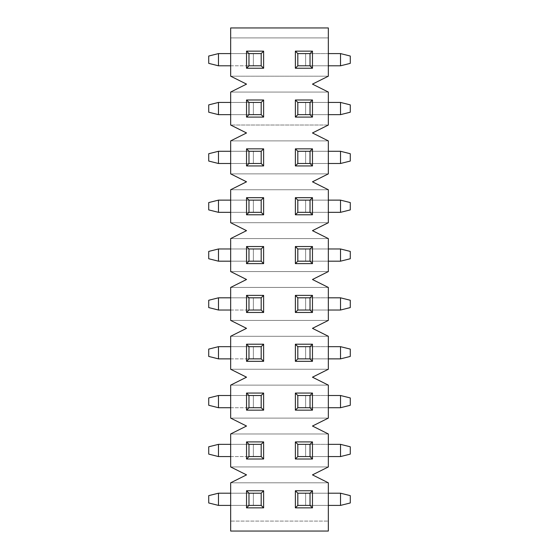 <?xml version="1.0" encoding="UTF-8"?>
<svg xmlns="http://www.w3.org/2000/svg" width="559" height="559" viewBox="0 0 559 559"><rect width="100%" height="100%" fill="white"/><g stroke="black" fill="none" stroke-linecap="round" stroke-linejoin="round"><path stroke-width="0.42" stroke-dasharray="2.79 2.1" d="M253.367 200.129L253.367 212.336L253.367 200.129L230.657 200.129L261.186 200.129L261.186 212.336L261.186 200.129L261.186 212.336L218.485 212.336L218.485 200.129L261.186 200.129L248.972 200.129L248.972 212.336L261.186 212.336L261.186 200.129L248.972 200.129L248.972 212.336L261.186 212.336L261.186 200.129L261.186 212.336L253.367 212.336L253.367 200.129L253.367 212.336L230.657 212.336L261.186 212.336L218.485 212.336L208.717 209.898L218.485 212.336L218.485 200.129L253.367 200.129M208.717 202.568L208.717 209.898L208.717 202.568L218.485 200.129L208.717 202.568M297.814 200.129L297.814 212.336L297.814 200.129L340.515 200.129L340.515 212.336L297.814 212.336L297.814 200.129L297.814 212.336L310.028 212.336L310.028 200.129L297.814 200.129L310.028 200.129L310.028 212.336L297.814 212.336L297.814 200.129L305.633 200.129L305.633 212.336L305.633 200.129L305.633 212.336L328.343 212.336L297.814 212.336L297.814 200.129L340.515 200.129L340.515 212.336L350.283 209.898L350.283 202.568L340.515 200.129L350.283 202.568L350.283 209.898L340.515 212.336L297.814 212.336L305.633 212.336L305.633 200.129L297.814 200.129M328.343 200.129L305.633 200.129L328.343 200.129M253.367 151.279L253.367 163.494L253.367 151.279L230.657 151.279L261.186 151.279L261.186 163.494L261.186 151.279L261.186 163.494L218.485 163.494L218.485 151.279L261.186 151.279L248.972 151.279L248.972 163.494L261.186 163.494L261.186 151.279L248.972 151.279L248.972 163.494L261.186 163.494L261.186 151.279L261.186 163.494L253.367 163.494L253.367 151.279L253.367 163.494L230.657 163.494L261.186 163.494L218.485 163.494L208.717 161.055L218.485 163.494L218.485 151.279L253.367 151.279M208.717 153.725L208.717 161.055L208.717 153.725L218.485 151.279L208.717 153.725M297.814 151.279L297.814 163.494L297.814 151.279L340.515 151.279L340.515 163.494L297.814 163.494L297.814 151.279L297.814 163.494L310.028 163.494L310.028 151.279L297.814 151.279L310.028 151.279L310.028 163.494L297.814 163.494L297.814 151.279L305.633 151.279L305.633 163.494L305.633 151.279L305.633 163.494L328.343 163.494L297.814 163.494L297.814 151.279L340.515 151.279L340.515 163.494L350.283 161.055L350.283 153.725L340.515 151.279L350.283 153.725L350.283 161.055L340.515 163.494L297.814 163.494L305.633 163.494L305.633 151.279L297.814 151.279M328.343 151.279L305.633 151.279L328.343 151.279M253.367 102.437L253.367 114.651L253.367 102.437L230.657 102.437L261.186 102.437L261.186 114.651L261.186 102.437L261.186 114.651L218.485 114.651L218.485 102.437L261.186 102.437L248.972 102.437L248.972 114.651L261.186 114.651L261.186 102.437L248.972 102.437L248.972 114.651L261.186 114.651L261.186 102.437L261.186 114.651L253.367 114.651L253.367 102.437L253.367 114.651L230.657 114.651L261.186 114.651L218.485 114.651L208.717 112.205L218.485 114.651L218.485 102.437L253.367 102.437M208.717 104.882L208.717 112.205L208.717 104.882L218.485 102.437L208.717 104.882M297.814 102.437L297.814 114.651L297.814 102.437L340.515 102.437L340.515 114.651L297.814 114.651L297.814 102.437L297.814 114.651L310.028 114.651L310.028 102.437L297.814 102.437L310.028 102.437L310.028 114.651L297.814 114.651L297.814 102.437L305.633 102.437L305.633 114.651L305.633 102.437L305.633 114.651L328.343 114.651L297.814 114.651L297.814 102.437L340.515 102.437L340.515 114.651L350.283 112.205L350.283 104.882L340.515 102.437L350.283 104.882L350.283 112.205L340.515 114.651L297.814 114.651L305.633 114.651L305.633 102.437L297.814 102.437M328.343 102.437L305.633 102.437L328.343 102.437M253.367 53.594L253.367 65.801L253.367 53.594L230.657 53.594L253.367 53.594L253.367 65.801L253.367 53.594L261.186 53.594L261.186 65.801L261.186 53.594L261.186 65.801L218.485 65.801L218.485 53.594L261.186 53.594L248.972 53.594L248.972 65.801L261.186 65.801L261.186 53.594L248.972 53.594L248.972 65.801L261.186 65.801L261.186 53.594L253.367 53.594M208.717 56.033L208.717 63.363L218.485 65.801L261.186 65.801L261.186 53.594L218.485 53.594L208.717 56.033L208.717 63.363L218.485 65.801L218.485 53.594L208.717 56.033M230.657 65.801L261.186 65.801L230.657 65.801M297.814 53.594L297.814 65.801L297.814 53.594L340.515 53.594L340.515 65.801L297.814 65.801L297.814 53.594L297.814 65.801L310.028 65.801L310.028 53.594L297.814 53.594L297.814 65.801L310.028 65.801L310.028 53.594L297.814 53.594L297.814 65.801L305.633 65.801L305.633 53.594L305.633 65.801L328.343 65.801L305.633 65.801L305.633 53.594L305.633 65.801L297.814 65.801L340.515 65.801L350.283 63.363L350.283 56.033L340.515 53.594L340.515 65.801L350.283 63.363L350.283 56.033L340.515 53.594L297.814 53.594M328.343 53.594L305.633 53.594L328.343 53.594M328.343 27.95L230.657 27.95L230.657 76.185L328.343 76.185L328.343 27.95L328.343 37.907L230.657 37.907L230.657 27.95L328.343 27.95M253.367 248.972L253.367 261.186L253.367 248.972L230.657 248.972L261.186 248.972L261.186 261.186L261.186 248.972L261.186 261.186L218.485 261.186L218.485 248.972L261.186 248.972L248.972 248.972L248.972 261.186L261.186 261.186L261.186 248.972L248.972 248.972L248.972 261.186L261.186 261.186L261.186 248.972L261.186 261.186L253.367 261.186L253.367 248.972L253.367 261.186L230.657 261.186L261.186 261.186L218.485 261.186L218.485 248.972L253.367 248.972M208.717 251.417L208.717 258.74L218.485 261.186L208.717 258.74L208.717 251.417L218.485 248.972L208.717 251.417M297.814 248.972L297.814 261.186L297.814 248.972L340.515 248.972L340.515 261.186L297.814 261.186L297.814 248.972L297.814 261.186L310.028 261.186L310.028 248.972L297.814 248.972L310.028 248.972L310.028 261.186L297.814 261.186L297.814 248.972L305.633 248.972L305.633 261.186L305.633 248.972L305.633 261.186L328.343 261.186L297.814 261.186L297.814 248.972L340.515 248.972L340.515 261.186L350.283 258.74L350.283 251.417L340.515 248.972L350.283 251.417L350.283 258.74L340.515 261.186L297.814 261.186L305.633 261.186L305.633 248.972L297.814 248.972M328.343 248.972L305.633 248.972L328.343 248.972M253.367 297.814L253.367 310.028L253.367 297.814L230.657 297.814L253.367 297.814L253.367 310.028L253.367 297.814L261.186 297.814L261.186 310.028L261.186 297.814L261.186 310.028L218.485 310.028L218.485 297.814L261.186 297.814L248.972 297.814L248.972 310.028L261.186 310.028L261.186 297.814L248.972 297.814L248.972 310.028L261.186 310.028L261.186 297.814L253.367 297.814M208.717 300.26L208.717 307.583L218.485 310.028L261.186 310.028L261.186 297.814L218.485 297.814L208.717 300.26L208.717 307.583L218.485 310.028L218.485 297.814L208.717 300.26M230.657 310.028L261.186 310.028L230.657 310.028M297.814 297.814L297.814 310.028L297.814 297.814L340.515 297.814L340.515 310.028L297.814 310.028L297.814 297.814L297.814 310.028L310.028 310.028L310.028 297.814L297.814 297.814L310.028 297.814L310.028 310.028L297.814 310.028L297.814 297.814L297.814 310.028L305.633 310.028L305.633 297.814L305.633 310.028L328.343 310.028L305.633 310.028L305.633 297.814L305.633 310.028L297.814 310.028L340.515 310.028L350.283 307.583L350.283 300.26L340.515 297.814L340.515 310.028L350.283 307.583L350.283 300.26L340.515 297.814L297.814 297.814M328.343 297.814L305.633 297.814L328.343 297.814M253.367 346.664L253.367 358.871L253.367 346.664L230.657 346.664L253.367 346.664L253.367 358.871L253.367 346.664L261.186 346.664L261.186 358.871L261.186 346.664L261.186 358.871L218.485 358.871L218.485 346.664L261.186 346.664L248.972 346.664L248.972 358.871L261.186 358.871L261.186 346.664L248.972 346.664L248.972 358.871L261.186 358.871L261.186 346.664L253.367 346.664M208.717 349.102L208.717 356.432L218.485 358.871L261.186 358.871L261.186 346.664L218.485 346.664L208.717 349.102L208.717 356.432L218.485 358.871L218.485 346.664L208.717 349.102M230.657 358.871L261.186 358.871L230.657 358.871M297.814 346.664L297.814 358.871L297.814 346.664L340.515 346.664L340.515 358.871L297.814 358.871L297.814 346.664L297.814 358.871L310.028 358.871L310.028 346.664L297.814 346.664L310.028 346.664L310.028 358.871L297.814 358.871L297.814 346.664L297.814 358.871L305.633 358.871L305.633 346.664L305.633 358.871L328.343 358.871L305.633 358.871L305.633 346.664L305.633 358.871L297.814 358.871L340.515 358.871L350.283 356.432L350.283 349.102L340.515 346.664L340.515 358.871L350.283 356.432L350.283 349.102L340.515 346.664L297.814 346.664M328.343 346.664L305.633 346.664L328.343 346.664M253.367 395.506L253.367 407.721L253.367 395.506L230.657 395.506L253.367 395.506L253.367 407.721L253.367 395.506L261.186 395.506L261.186 407.721L261.186 395.506L261.186 407.721L218.485 407.721L218.485 395.506L261.186 395.506L248.972 395.506L248.972 407.721L261.186 407.721L261.186 395.506L248.972 395.506L248.972 407.721L261.186 407.721L261.186 395.506L253.367 395.506M208.717 397.945L208.717 405.275L218.485 407.721L261.186 407.721L261.186 395.506L218.485 395.506L208.717 397.945L208.717 405.275L218.485 407.721L218.485 395.506L208.717 397.945M230.657 407.721L261.186 407.721L230.657 407.721M297.814 395.506L297.814 407.721L297.814 395.506L340.515 395.506L340.515 407.721L297.814 407.721L297.814 395.506L297.814 407.721L310.028 407.721L310.028 395.506L297.814 395.506L310.028 395.506L310.028 407.721L297.814 407.721L297.814 395.506L297.814 407.721L305.633 407.721L305.633 395.506L305.633 407.721L328.343 407.721L305.633 407.721L305.633 395.506L305.633 407.721L297.814 407.721L340.515 407.721L350.283 405.275L350.283 397.945L340.515 395.506L340.515 407.721L350.283 405.275L350.283 397.945L340.515 395.506L297.814 395.506M328.343 395.506L305.633 395.506L328.343 395.506M253.367 444.349L253.367 456.563L253.367 444.349L230.657 444.349L253.367 444.349L253.367 456.563L253.367 444.349L261.186 444.349L261.186 456.563L261.186 444.349L261.186 456.563L218.485 456.563L218.485 444.349L261.186 444.349L248.972 444.349L248.972 456.563L261.186 456.563L261.186 444.349L248.972 444.349L248.972 456.563L261.186 456.563L261.186 444.349L253.367 444.349M208.717 446.795L208.717 454.118L218.485 456.563L261.186 456.563L261.186 444.349L218.485 444.349L208.717 446.795L208.717 454.118L218.485 456.563L218.485 444.349L208.717 446.795M230.657 456.563L261.186 456.563L230.657 456.563M297.814 444.349L297.814 456.563L297.814 444.349L340.515 444.349L340.515 456.563L297.814 456.563L297.814 444.349L297.814 456.563L310.028 456.563L310.028 444.349L297.814 444.349L310.028 444.349L310.028 456.563L297.814 456.563L297.814 444.349L297.814 456.563L305.633 456.563L305.633 444.349L305.633 456.563L328.343 456.563L305.633 456.563L305.633 444.349L305.633 456.563L297.814 456.563L340.515 456.563L350.283 454.118L350.283 446.795L340.515 444.349L340.515 456.563L350.283 454.118L350.283 446.795L340.515 444.349L297.814 444.349M328.343 444.349L305.633 444.349L328.343 444.349M230.657 531.05L328.343 531.05L328.343 482.815L230.657 482.815L246.533 474.877L230.657 466.94L328.343 466.94L328.343 433.973L230.657 433.973L246.533 426.035L230.657 418.097L328.343 418.097L328.343 385.13L230.657 385.13L246.533 377.192L230.657 369.254L328.343 369.254L312.467 377.192L328.343 385.13L230.657 385.13L230.657 418.097L328.343 418.097L312.467 426.035L328.343 433.973L230.657 433.973L230.657 466.94L328.343 466.94L312.467 474.877L328.343 482.815L230.657 482.815L230.657 531.05L230.657 521.093L328.343 521.093L328.343 531.05L230.657 531.05M253.367 493.199L253.367 505.406L253.367 493.199L230.657 493.199L261.186 493.199L261.186 505.406L261.186 493.199L261.186 505.406L218.485 505.406L218.485 493.199L261.186 493.199L248.972 493.199L248.972 505.406L261.186 505.406L261.186 493.199L248.972 493.199L248.972 505.406L261.186 505.406L261.186 493.199L261.186 505.406L253.367 505.406L253.367 493.199L253.367 505.406L230.657 505.406L261.186 505.406L218.485 505.406L218.485 493.199L253.367 493.199M208.717 495.637L208.717 502.967L218.485 505.406L208.717 502.967L208.717 495.637L218.485 493.199L208.717 495.637M297.814 493.199L297.814 505.406L297.814 493.199L340.515 493.199L340.515 505.406L297.814 505.406L297.814 493.199L297.814 505.406L310.028 505.406L310.028 493.199L297.814 493.199L310.028 493.199L310.028 505.406L297.814 505.406L297.814 493.199L305.633 493.199L305.633 505.406L305.633 493.199L305.633 505.406L328.343 505.406L297.814 505.406L297.814 493.199L340.515 493.199L340.515 505.406L350.283 502.967L350.283 495.637L340.515 493.199L350.283 495.637L350.283 502.967L340.515 505.406L297.814 505.406L305.633 505.406L305.633 493.199L297.814 493.199M328.343 493.199L305.633 493.199L328.343 493.199M312.467 230.657L328.343 238.595L230.657 238.595L246.533 230.657L230.657 222.72L328.343 222.72L312.467 230.657L328.343 238.595L230.657 238.595L230.657 271.562L328.343 271.562L312.467 279.5L328.343 287.438L230.657 287.438L246.533 279.5L230.657 271.562L328.343 271.562L328.343 238.595L230.657 238.595L246.533 230.657L230.657 222.72L328.343 222.72L328.343 189.746L230.657 189.746L246.533 181.808L230.657 173.87L328.343 173.87L312.467 181.808L328.343 189.746L230.657 189.746L230.657 222.72L328.343 222.72L312.467 230.657M312.467 132.965L328.343 140.903L230.657 140.903L246.533 132.965L230.657 125.027L328.343 125.027L312.467 132.965L328.343 140.903L230.657 140.903L230.657 173.87L328.343 173.87L328.343 140.903L230.657 140.903L246.533 132.965L230.657 125.027L328.343 125.027L328.343 92.06L230.657 92.06L246.533 84.123L230.657 76.185L328.343 76.185L312.467 84.123L328.343 92.06L230.657 92.06L230.657 125.027L328.343 125.027L312.467 132.965M328.343 369.254L328.343 336.28L230.657 336.28L230.657 369.254L328.343 369.254L312.467 377.192L328.343 385.13L328.343 418.097L312.467 426.035L328.343 433.973L328.343 466.94L312.467 474.877L328.343 482.815L230.657 482.815L246.533 474.877L230.657 466.94L230.657 433.973L246.533 426.035L230.657 418.097L230.657 385.13L246.533 377.192L230.657 369.254L230.657 336.28L246.533 328.343L230.657 320.405L328.343 320.405L328.343 287.438L230.657 287.438L230.657 320.405L328.343 320.405L312.467 328.343L328.343 336.28L230.657 336.28L246.533 328.343L230.657 320.405L230.657 287.438L246.533 279.5L230.657 271.562L328.343 271.562L312.467 279.5L328.343 287.438L328.343 320.405L312.467 328.343L328.343 336.28L328.343 369.254L230.657 369.254L328.343 369.254M246.533 181.808L230.657 173.87L328.343 173.87L312.467 181.808L328.343 189.746L230.657 189.746L246.533 181.808M246.533 84.123L230.657 76.185L230.657 37.907L328.343 37.907L328.343 76.185L312.467 84.123L328.343 92.06L230.657 92.06L246.533 84.123M230.657 482.815L328.343 482.815L328.343 521.093L230.657 521.093L328.343 521.093L230.657 521.093L230.657 482.815M328.343 466.94L230.657 466.94L328.343 466.94M230.657 433.973L328.343 433.973L230.657 433.973M328.343 418.097L230.657 418.097L328.343 418.097M230.657 385.13L328.343 385.13L230.657 385.13M328.343 320.405L230.657 320.405L328.343 320.405M230.657 287.438L328.343 287.438L230.657 287.438M328.343 76.185L230.657 76.185L328.343 76.185M328.343 37.907L230.657 37.907L328.343 37.907M328.343 173.87L230.657 173.87L230.657 140.903L328.343 140.903L328.343 173.87M328.343 271.562L230.657 271.562L230.657 238.595L328.343 238.595L328.343 271.562M230.657 336.28L328.343 336.28L230.657 336.28M328.343 125.027L230.657 125.027L230.657 92.06L328.343 92.06L328.343 125.027M328.343 222.72L230.657 222.72L230.657 189.746L328.343 189.746L328.343 222.72"/><path stroke-width="0.84" d="M208.717 209.898L208.717 202.568L218.485 200.129L218.485 212.336L230.657 212.336L218.485 212.336L208.717 209.898L218.485 212.336L218.485 200.129L230.657 200.129L218.485 200.129L208.717 202.568L208.717 209.898M328.343 212.336L340.515 212.336L340.515 200.129L328.343 200.129L340.515 200.129L350.283 202.568L350.283 209.898L340.515 212.336L328.343 212.336M208.717 161.055L208.717 153.725L218.485 151.279L218.485 163.494L230.657 163.494L218.485 163.494L208.717 161.055L218.485 163.494L218.485 151.279L230.657 151.279L218.485 151.279L208.717 153.725L208.717 161.055M328.343 163.494L340.515 163.494L340.515 151.279L328.343 151.279L340.515 151.279L350.283 153.725L350.283 161.055L340.515 163.494L328.343 163.494M208.717 112.205L208.717 104.882L218.485 102.437L218.485 114.651L230.657 114.651L218.485 114.651L208.717 112.205L218.485 114.651L218.485 102.437L230.657 102.437L218.485 102.437L208.717 104.882L208.717 112.205M328.343 114.651L340.515 114.651L340.515 102.437L328.343 102.437L340.515 102.437L350.283 104.882L350.283 112.205L340.515 114.651L328.343 114.651M208.717 63.363L208.717 56.033L218.485 53.594L218.485 65.801L230.657 65.801L218.485 65.801L208.717 63.363L218.485 65.801L218.485 53.594L230.657 53.594L218.485 53.594L208.717 56.033L208.717 63.363M328.343 65.801L340.515 65.801L340.515 53.594L328.343 53.594L340.515 53.594L350.283 56.033L350.283 63.363L340.515 65.801L328.343 65.801M230.657 27.95L328.343 27.95L328.343 76.185L312.467 84.123L328.343 92.06L328.343 125.027L312.467 132.965L328.343 140.903L328.343 173.87L312.467 181.808L328.343 189.746L328.343 222.72L312.467 230.657L328.343 238.595L328.343 271.562L312.467 279.5L328.343 287.438L328.343 320.405L312.467 328.343L328.343 336.28L328.343 369.254L312.467 377.192L328.343 385.13L328.343 418.097L312.467 426.035L328.343 433.973L328.343 466.94L312.467 474.877L328.343 482.815L328.343 531.05L230.657 531.05L230.657 482.815L246.533 474.877L230.657 466.94L230.657 433.973L246.533 426.035L230.657 418.097L230.657 385.13L246.533 377.192L230.657 369.254L230.657 336.28L246.533 328.343L230.657 320.405L230.657 287.438L246.533 279.5L230.657 271.562L230.657 238.595L246.533 230.657L230.657 222.72L230.657 189.746L246.533 181.808L230.657 173.87L230.657 140.903L246.533 132.965L230.657 125.027L230.657 92.06L246.533 84.123L230.657 76.185L230.657 27.95L328.343 27.95L328.343 76.185L312.467 84.123L328.343 92.06L328.343 125.027L312.467 132.965L328.343 140.903L328.343 173.87L312.467 181.808L328.343 189.746L328.343 222.72L312.467 230.657L328.343 238.595L328.343 271.562L312.467 279.5L328.343 287.438L328.343 320.405L312.467 328.343L328.343 336.28L328.343 369.254L312.467 377.192L328.343 385.13L328.343 418.097L312.467 426.035L328.343 433.973L328.343 466.94L312.467 474.877L328.343 482.815L328.343 531.05L230.657 531.05L230.657 482.815L246.533 474.877L230.657 466.94L230.657 433.973L246.533 426.035L230.657 418.097L230.657 385.13L246.533 377.192L230.657 369.254L230.657 336.28L246.533 328.343L230.657 320.405L230.657 287.438L246.533 279.5L230.657 271.562L230.657 238.595L246.533 230.657L230.657 222.72L230.657 189.746L246.533 181.808L230.657 173.87L230.657 140.903L246.533 132.965L230.657 125.027L230.657 92.06L246.533 84.123L230.657 76.185L230.657 27.95M208.717 258.74L208.717 251.417L218.485 248.972L218.485 261.186L230.657 261.186L218.485 261.186L208.717 258.74L218.485 261.186L218.485 248.972L230.657 248.972L218.485 248.972L208.717 251.417L208.717 258.74M328.343 261.186L340.515 261.186L340.515 248.972L328.343 248.972L340.515 248.972L350.283 251.417L350.283 258.74L340.515 261.186L328.343 261.186M208.717 307.583L208.717 300.26L218.485 297.814L218.485 310.028L230.657 310.028L218.485 310.028L208.717 307.583L218.485 310.028L218.485 297.814L230.657 297.814L218.485 297.814L208.717 300.26L208.717 307.583M328.343 310.028L340.515 310.028L340.515 297.814L328.343 297.814L340.515 297.814L350.283 300.26L350.283 307.583L340.515 310.028L328.343 310.028M208.717 356.432L208.717 349.102L218.485 346.664L218.485 358.871L230.657 358.871L218.485 358.871L208.717 356.432L218.485 358.871L218.485 346.664L230.657 346.664L218.485 346.664L208.717 349.102L208.717 356.432M328.343 358.871L340.515 358.871L340.515 346.664L328.343 346.664L340.515 346.664L350.283 349.102L350.283 356.432L340.515 358.871L328.343 358.871M208.717 405.275L208.717 397.945L218.485 395.506L218.485 407.721L230.657 407.721L218.485 407.721L208.717 405.275L218.485 407.721L218.485 395.506L230.657 395.506L218.485 395.506L208.717 397.945L208.717 405.275M328.343 407.721L340.515 407.721L340.515 395.506L328.343 395.506L340.515 395.506L350.283 397.945L350.283 405.275L340.515 407.721L328.343 407.721M208.717 454.118L208.717 446.795L218.485 444.349L218.485 456.563L230.657 456.563L218.485 456.563L208.717 454.118L218.485 456.563L218.485 444.349L230.657 444.349L218.485 444.349L208.717 446.795L208.717 454.118M328.343 456.563L340.515 456.563L340.515 444.349L328.343 444.349L340.515 444.349L350.283 446.795L350.283 454.118L340.515 456.563L328.343 456.563M208.717 502.967L208.717 495.637L218.485 493.199L218.485 505.406L230.657 505.406L218.485 505.406L208.717 502.967L218.485 505.406L218.485 493.199L230.657 493.199L218.485 493.199L208.717 495.637L208.717 502.967M328.343 505.406L340.515 505.406L340.515 493.199L328.343 493.199L340.515 493.199L350.283 495.637L350.283 502.967L340.515 505.406L328.343 505.406M312.467 68.247L312.467 51.148L295.376 51.148L295.376 68.247L312.467 68.247L310.028 65.801L297.814 65.801L297.814 53.594L310.028 53.594L310.028 65.801L310.028 53.594L312.467 51.148L312.467 68.247L295.376 68.247L297.814 65.801L310.028 65.801L312.467 68.247M263.624 68.247L263.624 51.148L246.533 51.148L246.533 68.247L263.624 68.247L261.186 65.801L248.972 65.801L248.972 53.594L261.186 53.594L261.186 65.801L261.186 53.594L263.624 51.148L263.624 68.247L246.533 68.247L248.972 65.801L261.186 65.801L263.624 68.247M295.376 117.09L312.467 117.09L312.467 99.998L295.376 99.998L295.376 117.09L297.814 114.651L297.814 102.437L310.028 102.437L310.028 114.651L297.814 114.651L310.028 114.651L312.467 117.09L295.376 117.09L295.376 99.998L297.814 102.437L297.814 114.651L295.376 117.09M295.376 214.782L312.467 214.782L312.467 197.683L295.376 197.683L295.376 214.782L297.814 212.336L297.814 200.129L310.028 200.129L310.028 212.336L297.814 212.336L310.028 212.336L312.467 214.782L295.376 214.782L295.376 197.683L297.814 200.129L297.814 212.336L295.376 214.782M295.376 165.939L312.467 165.939L312.467 148.841L295.376 148.841L295.376 165.939L297.814 163.494L297.814 151.279L310.028 151.279L310.028 163.494L297.814 163.494L310.028 163.494L312.467 165.939L295.376 165.939L295.376 148.841L297.814 151.279L297.814 163.494L295.376 165.939M263.624 117.09L263.624 99.998L246.533 99.998L246.533 117.09L263.624 117.09L261.186 114.651L248.972 114.651L248.972 102.437L261.186 102.437L261.186 114.651L261.186 102.437L263.624 99.998L263.624 117.09L246.533 117.09L248.972 114.651L261.186 114.651L263.624 117.09M263.624 165.939L263.624 148.841L246.533 148.841L246.533 165.939L263.624 165.939L261.186 163.494L248.972 163.494L248.972 151.279L261.186 151.279L261.186 163.494L261.186 151.279L263.624 148.841L263.624 165.939L246.533 165.939L248.972 163.494L261.186 163.494L263.624 165.939M263.624 214.782L263.624 197.683L246.533 197.683L246.533 214.782L263.624 214.782L261.186 212.336L248.972 212.336L248.972 200.129L261.186 200.129L261.186 212.336L261.186 200.129L263.624 197.683L263.624 214.782L246.533 214.782L248.972 212.336L261.186 212.336L263.624 214.782M263.624 263.624L263.624 246.533L246.533 246.533L246.533 263.624L263.624 263.624L261.186 261.186L248.972 261.186L248.972 248.972L261.186 248.972L261.186 261.186L261.186 248.972L263.624 246.533L263.624 263.624L246.533 263.624L248.972 261.186L261.186 261.186L263.624 263.624M295.376 263.624L312.467 263.624L312.467 246.533L295.376 246.533L295.376 263.624L297.814 261.186L297.814 248.972L310.028 248.972L310.028 261.186L297.814 261.186L310.028 261.186L312.467 263.624L295.376 263.624L295.376 246.533L297.814 248.972L297.814 261.186L295.376 263.624M295.376 312.467L312.467 312.467L312.467 295.376L295.376 295.376L295.376 312.467L297.814 310.028L297.814 297.814L310.028 297.814L310.028 310.028L297.814 310.028L310.028 310.028L312.467 312.467L295.376 312.467L295.376 295.376L297.814 297.814L297.814 310.028L295.376 312.467M295.376 361.317L312.467 361.317L312.467 344.218L295.376 344.218L295.376 361.317L297.814 358.871L297.814 346.664L310.028 346.664L310.028 358.871L297.814 358.871L310.028 358.871L312.467 361.317L295.376 361.317L295.376 344.218L297.814 346.664L297.814 358.871L295.376 361.317M263.624 312.467L263.624 295.376L246.533 295.376L246.533 312.467L263.624 312.467L261.186 310.028L248.972 310.028L248.972 297.814L261.186 297.814L261.186 310.028L261.186 297.814L263.624 295.376L263.624 312.467L246.533 312.467L248.972 310.028L261.186 310.028L263.624 312.467M263.624 361.317L263.624 344.218L246.533 344.218L246.533 361.317L263.624 361.317L261.186 358.871L248.972 358.871L248.972 346.664L261.186 346.664L261.186 358.871L261.186 346.664L263.624 344.218L263.624 361.317L246.533 361.317L248.972 358.871L261.186 358.871L263.624 361.317M295.376 410.159L312.467 410.159L312.467 393.061L295.376 393.061L295.376 410.159L297.814 407.721L297.814 395.506L310.028 395.506L310.028 407.721L297.814 407.721L310.028 407.721L312.467 410.159L295.376 410.159L295.376 393.061L297.814 395.506L297.814 407.721L295.376 410.159M263.624 410.159L263.624 393.061L246.533 393.061L246.533 410.159L263.624 410.159L261.186 407.721L248.972 407.721L248.972 395.506L261.186 395.506L261.186 407.721L261.186 395.506L263.624 393.061L263.624 410.159L246.533 410.159L248.972 407.721L261.186 407.721L263.624 410.159M263.624 459.002L263.624 441.91L246.533 441.91L246.533 459.002L263.624 459.002L261.186 456.563L248.972 456.563L248.972 444.349L261.186 444.349L261.186 456.563L261.186 444.349L263.624 441.91L263.624 459.002L246.533 459.002L248.972 456.563L261.186 456.563L263.624 459.002M295.376 459.002L312.467 459.002L312.467 441.91L295.376 441.91L295.376 459.002L297.814 456.563L297.814 444.349L310.028 444.349L310.028 456.563L297.814 456.563L310.028 456.563L312.467 459.002L295.376 459.002L295.376 441.91L297.814 444.349L297.814 456.563L295.376 459.002M263.624 507.851L263.624 490.753L246.533 490.753L246.533 507.851L263.624 507.851L261.186 505.406L248.972 505.406L248.972 493.199L261.186 493.199L261.186 505.406L261.186 493.199L263.624 490.753L263.624 507.851L246.533 507.851L248.972 505.406L261.186 505.406L263.624 507.851M295.376 507.851L312.467 507.851L312.467 490.753L295.376 490.753L295.376 507.851L297.814 505.406L297.814 493.199L310.028 493.199L310.028 505.406L297.814 505.406L310.028 505.406L312.467 507.851L295.376 507.851L295.376 490.753L297.814 493.199L297.814 505.406L295.376 507.851M310.028 53.594L297.814 53.594L295.376 51.148L312.467 51.148L310.028 53.594M297.814 53.594L297.814 65.801L295.376 68.247L295.376 51.148L297.814 53.594M261.186 53.594L248.972 53.594L246.533 51.148L263.624 51.148L261.186 53.594M248.972 53.594L248.972 65.801L246.533 68.247L246.533 51.148L248.972 53.594M310.028 114.651L310.028 102.437L312.467 99.998L312.467 117.09L310.028 114.651M310.028 102.437L297.814 102.437L295.376 99.998L312.467 99.998L310.028 102.437M310.028 212.336L310.028 200.129L312.467 197.683L312.467 214.782L310.028 212.336M310.028 200.129L297.814 200.129L295.376 197.683L312.467 197.683L310.028 200.129M310.028 163.494L310.028 151.279L312.467 148.841L312.467 165.939L310.028 163.494M310.028 151.279L297.814 151.279L295.376 148.841L312.467 148.841L310.028 151.279M261.186 102.437L248.972 102.437L246.533 99.998L263.624 99.998L261.186 102.437M248.972 102.437L248.972 114.651L246.533 117.09L246.533 99.998L248.972 102.437M261.186 151.279L248.972 151.279L246.533 148.841L263.624 148.841L261.186 151.279M248.972 151.279L248.972 163.494L246.533 165.939L246.533 148.841L248.972 151.279M261.186 200.129L248.972 200.129L246.533 197.683L263.624 197.683L261.186 200.129M248.972 200.129L248.972 212.336L246.533 214.782L246.533 197.683L248.972 200.129M261.186 248.972L248.972 248.972L246.533 246.533L263.624 246.533L261.186 248.972M248.972 248.972L248.972 261.186L246.533 263.624L246.533 246.533L248.972 248.972M310.028 261.186L310.028 248.972L312.467 246.533L312.467 263.624L310.028 261.186M310.028 248.972L297.814 248.972L295.376 246.533L312.467 246.533L310.028 248.972M310.028 310.028L310.028 297.814L312.467 295.376L312.467 312.467L310.028 310.028M310.028 297.814L297.814 297.814L295.376 295.376L312.467 295.376L310.028 297.814M310.028 358.871L310.028 346.664L312.467 344.218L312.467 361.317L310.028 358.871M310.028 346.664L297.814 346.664L295.376 344.218L312.467 344.218L310.028 346.664M261.186 297.814L248.972 297.814L246.533 295.376L263.624 295.376L261.186 297.814M248.972 297.814L248.972 310.028L246.533 312.467L246.533 295.376L248.972 297.814M261.186 346.664L248.972 346.664L246.533 344.218L263.624 344.218L261.186 346.664M248.972 346.664L248.972 358.871L246.533 361.317L246.533 344.218L248.972 346.664M310.028 407.721L310.028 395.506L312.467 393.061L312.467 410.159L310.028 407.721M310.028 395.506L297.814 395.506L295.376 393.061L312.467 393.061L310.028 395.506M261.186 395.506L248.972 395.506L246.533 393.061L263.624 393.061L261.186 395.506M248.972 395.506L248.972 407.721L246.533 410.159L246.533 393.061L248.972 395.506M261.186 444.349L248.972 444.349L246.533 441.91L263.624 441.91L261.186 444.349M248.972 444.349L248.972 456.563L246.533 459.002L246.533 441.91L248.972 444.349M310.028 456.563L310.028 444.349L312.467 441.91L312.467 459.002L310.028 456.563M310.028 444.349L297.814 444.349L295.376 441.91L312.467 441.91L310.028 444.349M261.186 493.199L248.972 493.199L246.533 490.753L263.624 490.753L261.186 493.199M248.972 493.199L248.972 505.406L246.533 507.851L246.533 490.753L248.972 493.199M310.028 505.406L310.028 493.199L312.467 490.753L312.467 507.851L310.028 505.406M310.028 493.199L297.814 493.199L295.376 490.753L312.467 490.753L310.028 493.199M340.515 505.406L340.515 493.199L350.283 495.637L350.283 502.967L340.515 505.406M340.515 310.028L340.515 297.814L350.283 300.26L350.283 307.583L340.515 310.028M340.515 358.871L340.515 346.664L350.283 349.102L350.283 356.432L340.515 358.871M340.515 407.721L340.515 395.506L350.283 397.945L350.283 405.275L340.515 407.721M340.515 456.563L340.515 444.349L350.283 446.795L350.283 454.118L340.515 456.563M340.515 212.336L350.283 209.898L350.283 202.568L340.515 200.129L340.515 212.336M340.515 163.494L350.283 161.055L350.283 153.725L340.515 151.279L340.515 163.494M340.515 114.651L350.283 112.205L350.283 104.882L340.515 102.437L340.515 114.651M340.515 65.801L350.283 63.363L350.283 56.033L340.515 53.594L340.515 65.801M340.515 261.186L340.515 248.972L350.283 251.417L350.283 258.74L340.515 261.186"/></g></svg>
